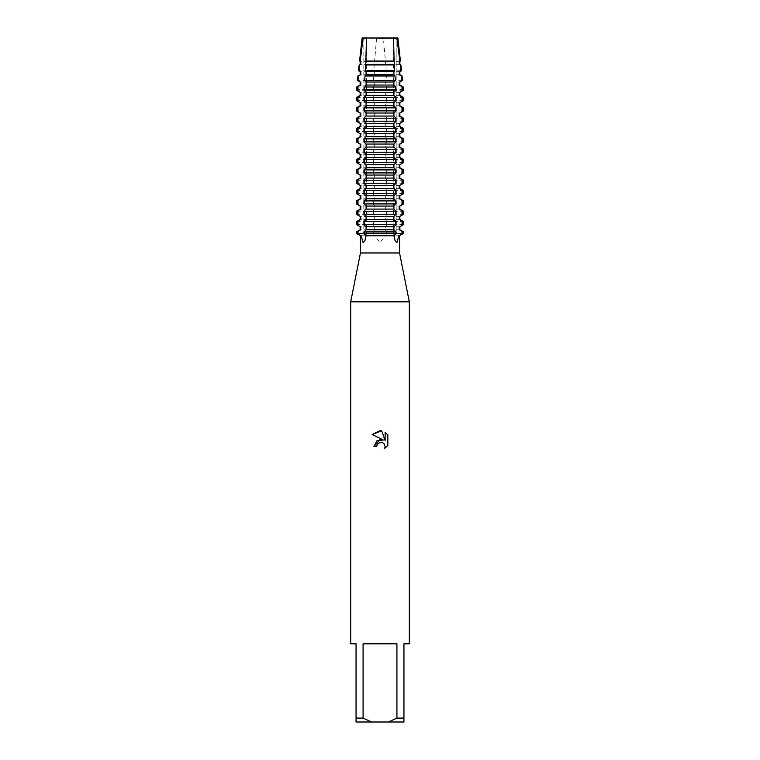<?xml version="1.0" encoding="UTF-8"?>
<svg xmlns="http://www.w3.org/2000/svg" width="760" height="760" viewBox="0 0 760 760"><rect width="100%" height="100%" fill="white"/><g stroke="black" fill="none" stroke-linecap="round" stroke-linejoin="round"><path stroke-width="0.57" stroke-dasharray="3.8 2.85" d="M394.43 233.424L396.036 233.424L394.43 233.424M380 233.424L373.046 233.424L380 242.687L386.954 233.424L380 233.424L396.178 233.424L380 233.424M365.57 233.424L363.964 233.424L365.57 233.424M380 38.76L396.178 38.76L380 38.76M380 38.541L383.401 38L376.599 38L380 38.541L362.121 38L376.599 38L373.749 70.737L374.69 71.677L374.69 74.698L373.512 75.971L373.35 80.456L374.69 82.013L374.69 85.034L373.141 87.01L373.046 89.689L374.69 92.349L374.69 95.37L373.046 97.527L373.046 100.538L374.69 102.695L374.69 105.716L373.046 107.863L373.046 110.884L374.69 113.031L374.69 116.052L373.046 118.199L373.046 121.22L374.69 123.367L374.69 126.388L373.046 128.535L373.046 131.556L374.69 133.703L374.69 136.724L373.046 138.871L373.046 141.892L374.69 144.048L374.69 147.06L373.046 149.216L373.046 152.237L374.69 154.384L374.69 157.405L373.046 159.552L373.046 162.573L374.69 164.72L374.69 167.741L373.046 169.888L373.046 172.909L374.69 175.056L374.69 178.077L373.046 180.225L373.046 183.245L374.69 185.392L374.69 188.413L373.046 190.57L373.046 193.582L374.69 195.738L374.69 198.759L373.046 200.906L373.046 203.927L374.69 206.074L374.69 209.095L373.046 211.242L373.046 214.263L374.69 216.41L374.69 219.431L373.046 221.578L373.046 224.599L374.69 226.746L374.69 229.767L373.046 231.923L373.046 233.424L356.421 233.424L386.954 233.424L386.954 231.923L385.31 229.767L385.31 226.746L386.954 224.599L386.954 221.578L385.31 219.431L385.31 216.41L386.954 214.263L386.954 211.242L385.31 209.095L385.31 206.074L386.954 203.927L386.954 200.906L385.31 198.759L385.31 195.738L386.954 193.582L386.954 190.57L385.31 188.413L385.31 185.392L386.954 183.245L386.954 180.225L385.31 178.077L385.31 175.056L386.954 172.909L386.954 169.888L385.31 167.741L385.31 164.72L386.954 162.573L386.954 159.552L385.31 157.405L385.31 154.384L386.954 152.237L386.954 149.216L385.31 147.06L385.31 144.048L386.954 141.892L386.954 138.871L385.31 136.724L385.31 133.703L386.954 131.556L386.954 128.535L385.31 126.388L385.31 123.367L386.954 121.22L386.954 118.199L385.31 116.052L385.31 113.031L386.954 110.884L386.954 107.863L385.31 105.716L385.31 102.695L386.954 100.538L386.954 97.527L385.31 95.37L385.31 92.349L386.954 90.203L386.859 87.01L385.31 85.034L385.31 82.013L386.65 80.456L386.488 75.971L385.31 74.698L385.31 71.677L386.251 70.737L383.401 38L380 38.541M397.879 38L383.401 38L397.879 38L396.178 38.76L396.178 233.424L396.178 38.76L397.879 38M399.541 252.976L360.459 252.976M399.541 235.761L394.582 235.761M393.908 235.761L384.94 235.761M409.317 301.824L350.683 301.824M409.317 643.825L403.94 643.825L403.94 718.095L396.919 718.095L396.919 643.825L363.08 643.825L363.08 718.095L356.06 718.095L356.06 643.825L350.683 643.825M387.837 445.379L387.837 434.976M373.93 446.538L376.703 446.538M372.162 434.492L383.363 440.012M377.15 444.628L378.128 443.355M385.12 432.221L385.12 440.658L381.7 430.815M403.579 233.424L386.954 233.424L403.579 233.424M363.08 718.095L371.498 722L356.06 722L356.06 718.095M371.498 722L388.502 722L396.919 718.095M403.94 718.095L403.94 722L388.502 722M396.919 643.825L363.08 643.825L396.919 643.825M375.06 235.761L366.092 235.761M365.417 235.761L360.459 235.761M363.964 233.424L366.5 233.424L363.964 233.424M395.361 231.344L395.361 233.424L396.036 233.424L393.499 233.424L395.361 233.424A11.428 9.899 -90 0 0 395.371 233.994M386.954 231.923L403.579 231.923M356.421 231.923L373.046 231.923M399.855 229.767L385.31 229.767M374.69 229.767L360.145 229.767M399.855 226.746L385.31 226.746M374.69 226.746L360.145 226.746M403.579 224.599L386.954 224.599M373.046 224.599L356.421 224.599M386.954 221.578L403.579 221.578M356.421 221.578L373.046 221.578M399.855 219.431L385.31 219.431M374.69 219.431L360.145 219.431M399.855 216.41L385.31 216.41M374.69 216.41L360.145 216.41M403.579 214.263L386.954 214.263M373.046 214.263L356.421 214.263M386.954 211.242L403.579 211.242M356.421 211.242L373.046 211.242M399.855 209.095L385.31 209.095M374.69 209.095L360.145 209.095M399.855 206.074L385.31 206.074M374.69 206.074L360.145 206.074M403.579 203.927L386.954 203.927M373.046 203.927L356.421 203.927M386.954 200.906L403.579 200.906M356.421 200.906L373.046 200.906M399.855 198.759L385.31 198.759M374.69 198.759L360.145 198.759M399.855 195.738L385.31 195.738M374.69 195.738L360.145 195.738M403.579 193.582L386.954 193.582M373.046 193.582L356.421 193.582M386.954 190.57L403.579 190.57M356.421 190.57L373.046 190.57M399.855 188.413L385.31 188.413M374.69 188.413L360.145 188.413M399.855 185.392L385.31 185.392M374.69 185.392L360.145 185.392M403.579 183.245L386.954 183.245M373.046 183.245L356.421 183.245M386.954 180.225L403.579 180.225M356.421 180.225L373.046 180.225M399.855 178.077L385.31 178.077M374.69 178.077L360.145 178.077M399.855 175.056L385.31 175.056M374.69 175.056L360.145 175.056M403.579 172.909L386.954 172.909M373.046 172.909L356.421 172.909M386.954 169.888L403.579 169.888M356.421 169.888L373.046 169.888M399.855 167.741L385.31 167.741M374.69 167.741L360.145 167.741M399.855 164.72L385.31 164.72M374.69 164.72L360.145 164.72M403.579 162.573L386.954 162.573M373.046 162.573L356.421 162.573M386.954 159.552L403.579 159.552M356.421 159.552L373.046 159.552M399.855 157.405L385.31 157.405M374.69 157.405L360.145 157.405M399.855 154.384L385.31 154.384M374.69 154.384L360.145 154.384M403.579 152.237L386.954 152.237M373.046 152.237L356.421 152.237M386.954 149.216L403.579 149.216M356.421 149.216L373.046 149.216M399.855 147.06L385.31 147.06M374.69 147.06L360.145 147.06M399.855 144.048L385.31 144.048M374.69 144.048L360.145 144.048M403.579 141.892L386.954 141.892M373.046 141.892L356.421 141.892M386.954 138.871L403.579 138.871M356.421 138.871L373.046 138.871M399.855 136.724L385.31 136.724M374.69 136.724L360.145 136.724M399.855 133.703L385.31 133.703M374.69 133.703L360.145 133.703M403.579 131.556L386.954 131.556M373.046 131.556L356.421 131.556M386.954 128.535L403.579 128.535M356.421 128.535L373.046 128.535M399.855 126.388L385.31 126.388M374.69 126.388L360.145 126.388M399.855 123.367L385.31 123.367M374.69 123.367L360.145 123.367M403.579 121.22L386.954 121.22M373.046 121.22L356.421 121.22M386.954 118.199L403.579 118.199M356.421 118.199L373.046 118.199M399.855 116.052L385.31 116.052M374.69 116.052L360.145 116.052M399.855 113.031L385.31 113.031M374.69 113.031L360.145 113.031M403.579 110.884L386.954 110.884M373.046 110.884L356.421 110.884M386.954 107.863L403.579 107.863M356.421 107.863L373.046 107.863M399.855 105.716L385.31 105.716M374.69 105.716L360.145 105.716M399.855 102.695L385.31 102.695M374.69 102.695L360.145 102.695M403.579 100.538L386.954 100.538M373.046 100.538L356.421 100.538M386.954 97.527L403.579 97.527M356.421 97.527L373.046 97.527M399.855 95.37L385.31 95.37M374.69 95.37L360.145 95.37M400.416 61.019L385.69 61.019M374.309 61.019L359.584 61.019M399.855 61.341L385.31 61.341M374.69 61.341L360.145 61.341M399.855 92.349L385.31 92.349M374.69 92.349L360.145 92.349M399.855 64.362L385.31 64.362M374.69 64.362L360.145 64.362M403.579 90.203L386.954 90.203M373.046 90.203L356.421 90.203M385.938 64.932L400.852 64.932M359.147 64.932L374.062 64.932M401.489 70.737L386.251 70.737M373.749 70.737L358.511 70.737M403.579 89.689L386.954 89.689M373.046 89.689L356.421 89.689M399.855 71.677L385.31 71.677M374.69 71.677L360.145 71.677M386.859 87.01L403.284 87.01M356.716 87.01L373.141 87.01M399.855 74.698L385.31 74.698M374.69 74.698L360.145 74.698M399.855 85.034L385.31 85.034M374.69 85.034L360.145 85.034M386.488 75.971L402.068 75.971M357.931 75.971L373.512 75.971M402.562 80.456L386.65 80.456M373.35 80.456L357.438 80.456M399.855 82.013L385.31 82.013M374.69 82.013L360.145 82.013M373.34 231.344L373.34 233.994M364.638 231.344L364.638 233.424A11.428 9.899 -90 0 1 364.629 233.994M386.659 231.344L386.659 233.994M364.638 90.782L364.638 86.611M364.638 101.118L364.638 96.947M364.638 111.454L364.638 107.284M364.638 121.79L364.638 117.629M364.638 132.126L364.638 127.965M364.638 142.471L364.638 138.301M364.638 152.807L364.638 148.637M364.638 163.143L364.638 158.982M364.638 173.48L364.638 169.318M364.638 183.825L364.638 179.655M364.638 194.161L364.638 189.99M364.638 204.497L364.638 200.326M364.638 214.833L364.638 210.672M364.638 225.178L364.638 221.008M373.34 90.782L373.34 86.611M373.34 101.118L373.34 96.947M373.34 111.454L373.34 107.284M373.34 121.79L373.34 117.629M373.34 132.126L373.34 127.965M373.34 142.471L373.34 138.301M373.34 152.807L373.34 148.637M373.34 163.143L373.34 158.982M373.34 173.48L373.34 169.318M373.34 183.825L373.34 179.655M373.34 194.161L373.34 189.99M373.34 204.497L373.34 200.326M373.34 214.833L373.34 210.672M373.34 225.178L373.34 221.008M386.659 225.178L386.659 221.008M386.659 214.833L386.659 210.672M386.659 204.497L386.659 200.326M386.659 194.161L386.659 189.99M386.659 183.825L386.659 179.655M386.659 173.48L386.659 169.318M386.659 163.143L386.659 158.982M386.659 152.807L386.659 148.637M386.659 142.471L386.659 138.301M386.659 132.126L386.659 127.965M386.659 121.79L386.659 117.629M386.659 111.454L386.659 107.284M386.659 101.118L386.659 96.947M386.659 90.782L386.659 86.611M395.361 225.178L395.361 221.008M395.361 214.833L395.361 210.672M395.361 204.497L395.361 200.326M395.361 194.161L395.361 189.99M395.361 183.825L395.361 179.655M395.361 173.48L395.361 169.318M395.361 163.143L395.361 158.982M395.361 152.807L395.361 148.637M395.361 142.471L395.361 138.301M395.361 132.126L395.361 127.965M395.361 121.79L395.361 117.629M395.361 111.454L395.361 107.284M395.361 101.118L395.361 96.947M395.361 90.782L395.361 86.611M366.5 38.561L366.5 233.424L364.876 240.815M395.124 240.815L393.499 233.424L393.499 38.561M363.822 38.76L363.822 233.424L363.822 38.76L362.121 38L363.822 38.76"/><path stroke-width="1.14" d="M396.036 233.424L402.99 233.424L398.848 235.761L396.929 242.687L395.124 240.815L393.908 235.761L396.036 233.424L396.036 231.923L363.964 231.923L363.964 233.424L366.092 235.761L364.876 240.815L363.071 242.687L361.152 235.761L357.01 233.424L396.036 233.424L357.01 233.424L357.01 231.923L356.421 231.923L360.145 229.767L360.145 226.746L356.421 224.599L357.01 224.599L357.01 221.578L356.421 221.578L360.145 219.431L360.145 216.41L356.421 214.263L357.01 214.263L357.01 211.242L356.421 211.242L360.145 209.095L360.145 206.074L356.421 203.927L357.01 203.927L357.01 200.906L356.421 200.906L360.145 198.759L360.145 195.738L356.421 193.582L357.01 193.582L357.01 190.57L356.421 190.57L360.145 188.413L360.145 185.392L356.421 183.245L357.01 183.245L357.01 180.225L356.421 180.225L360.145 178.077L360.145 175.056L356.421 172.909L357.01 172.909L357.01 169.888L356.421 169.888L360.145 167.741L360.145 164.72L356.421 162.573L357.01 162.573L357.01 159.552L356.421 159.552L360.145 157.405L360.145 154.384L356.421 152.237L357.01 152.237L357.01 149.216L356.421 149.216L360.145 147.06L360.145 144.048L356.421 141.892L357.01 141.892L357.01 138.871L356.421 138.871L360.145 136.724L360.145 133.703L356.421 131.556L357.01 131.556L357.01 128.535L356.421 128.535L360.145 126.388L360.145 123.367L356.421 121.22L357.01 121.22L357.01 118.199L356.421 118.199L360.145 116.052L360.145 113.031L356.421 110.884L357.01 110.884L357.01 107.863L356.421 107.863L360.145 105.716L360.145 102.695L356.421 100.538L357.01 100.538L357.01 97.527L356.421 97.527L360.145 95.37L360.145 92.349L356.421 90.203L357.01 90.203L357.305 87.01L356.716 87.01L360.145 85.034L360.145 82.013L357.438 80.456L358.007 80.456L358.492 75.971L357.931 75.971L360.772 74.698L360.772 71.677L359.072 70.737L359.727 64.932L359.147 64.932L360.772 64.362L360.772 61.341L360.173 61.019L363.099 38L397.879 38L400.416 61.019L399.855 61.341L399.855 64.362L400.852 64.932L400.273 64.932L400.928 70.737L401.489 70.737L399.855 71.677L399.855 74.698L402.068 75.971L401.508 75.971L401.992 80.456L402.562 80.456L399.855 82.013L399.855 85.034L403.284 87.01L402.695 87.01L402.99 90.203L403.579 90.203L399.855 92.349L399.855 95.37L403.579 97.527L402.99 97.527L402.99 100.538L403.579 100.538L399.855 102.695L399.855 105.716L403.579 107.863L402.99 107.863L402.99 110.884L403.579 110.884L399.855 113.031L399.855 116.052L403.579 118.199L402.99 118.199L402.99 121.22L403.579 121.22L399.855 123.367L399.855 126.388L403.579 128.535L402.99 128.535L402.99 131.556L403.579 131.556L399.855 133.703L399.855 136.724L403.579 138.871L402.99 138.871L402.99 141.892L403.579 141.892L399.855 144.048L399.855 147.06L403.579 149.216L402.99 149.216L402.99 152.237L403.579 152.237L399.855 154.384L399.855 157.405L403.579 159.552L402.99 159.552L402.99 162.573L403.579 162.573L399.855 164.72L399.855 167.741L403.579 169.888L402.99 169.888L402.99 172.909L403.579 172.909L399.855 175.056L399.855 178.077L403.579 180.225L402.99 180.225L402.99 183.245L403.579 183.245L399.855 185.392L399.855 188.413L403.579 190.57L402.99 190.57L402.99 193.582L403.579 193.582L399.855 195.738L399.855 198.759L403.579 200.906L402.99 200.906L402.99 203.927L403.579 203.927L399.855 206.074L399.855 209.095L403.579 211.242L402.99 211.242L402.99 214.263L403.579 214.263L399.855 216.41L399.855 219.431L403.579 221.578L402.99 221.578L402.99 224.599L403.579 224.599L399.855 226.746L399.855 229.767L403.579 231.923L402.99 231.923L402.99 233.424L403.579 233.424L396.036 233.424M397.556 37.772C394.753 38.779 393.414 38.779 393.528 37.772C393.414 38.779 394.753 38.779 397.556 37.772M361.152 235.761L360.459 235.761L360.459 252.976L399.541 252.976L409.317 301.824L409.317 643.825L403.94 643.825L403.94 718.095L396.919 718.095L388.502 722L403.94 722L403.94 718.095M398.848 235.761L399.541 235.761L399.541 252.976M394.582 235.761L365.417 235.761M360.459 252.976L350.683 301.824L409.317 301.824M376.703 446.538L377.15 444.628L376.703 446.538L373.93 446.538L380 439.603L383.363 440.012L372.162 434.492L380 430.625L381.7 430.815L385.12 440.658L385.12 432.221M388.502 722L371.498 722L363.08 718.095L363.08 643.825L396.919 643.825L396.919 718.095M387.837 434.976L385.12 432.231L387.837 434.976L387.837 445.379L384.683 448.4L385.13 446.519L383.895 443.536L382.536 442.624L380 442.405L382.536 442.624L383.895 443.536L385.13 446.519L384.683 448.4L387.837 445.379M383.363 440.012L376.903 440.8L373.93 446.538M378.128 443.355L379.981 442.405L377.15 444.628M381.7 430.815L372.162 434.492M366.472 37.772C366.586 38.779 365.247 38.779 362.444 37.772C365.247 38.779 366.586 38.779 366.472 37.772M362.121 38L363.099 38L362.121 38L359.584 61.019L360.173 61.019M356.421 231.923L356.421 233.424L360.459 235.761M350.683 301.824L350.683 643.825L356.06 643.825L356.06 722L371.498 722M356.06 718.095L363.08 718.095M365.864 61.019L366.5 38L393.499 38L394.136 61.019L365.864 61.019L365.322 70.737L366.092 71.677L366.092 74.698L364.981 75.971L364.658 80.456L366.092 82.013L366.092 85.034L364.163 87.01L363.964 90.203L366.092 92.349L366.092 95.37L363.964 97.527L363.964 100.538L366.092 102.695L366.092 105.716L363.964 107.863L363.964 110.884L366.092 113.031L366.092 116.052L363.964 118.199L363.964 121.22L366.092 123.367L366.092 126.388L363.964 128.535L363.964 131.556L366.092 133.703L366.092 136.724L363.964 138.871L363.964 141.892L366.092 144.048L366.092 147.06L363.964 149.216L363.964 152.237L366.092 154.384L366.092 157.405L363.964 159.552L363.964 162.573L366.092 164.72L366.092 167.741L363.964 169.888L363.964 172.909L366.092 175.056L366.092 178.077L363.964 180.225L363.964 183.245L366.092 185.392L366.092 188.413L363.964 190.57L363.964 193.582L366.092 195.738L366.092 198.759L363.964 200.906L363.964 203.927L366.092 206.074L366.092 209.095L363.964 211.242L363.964 214.263L366.092 216.41L366.092 219.431L363.964 221.578L363.964 224.599L366.092 226.746L366.092 229.767L363.964 231.923M363.964 90.203L396.036 90.203L395.837 87.01L364.163 87.01M363.964 89.689L396.036 89.689M363.964 100.538L396.036 100.538L396.036 97.527L363.964 97.527M363.964 110.884L396.036 110.884L396.036 107.863L363.964 107.863M363.964 121.22L396.036 121.22L396.036 118.199L363.964 118.199M363.964 131.556L396.036 131.556L396.036 128.535L363.964 128.535M363.964 141.892L396.036 141.892L396.036 138.871L363.964 138.871M363.964 152.237L396.036 152.237L396.036 149.216L363.964 149.216M363.964 162.573L396.036 162.573L396.036 159.552L363.964 159.552M363.964 172.909L396.036 172.909L396.036 169.888L363.964 169.888M363.964 183.245L396.036 183.245L396.036 180.225L363.964 180.225M363.964 193.582L396.036 193.582L396.036 190.57L363.964 190.57M363.964 203.927L396.036 203.927L396.036 200.906L363.964 200.906M363.964 214.263L396.036 214.263L396.036 211.242L363.964 211.242M365.322 70.737L394.677 70.737L394.345 64.932L365.655 64.932M364.658 80.456L395.342 80.456L395.029 75.971L364.981 75.971M360.145 82.013L358.007 80.456M401.992 80.456L399.855 82.013M360.145 85.034L360.772 85.034L360.772 82.013M399.228 82.013L399.228 85.034L399.855 85.034M358.492 75.971L360.772 74.698M400.928 70.737L399.228 71.677L399.228 74.698L399.855 74.698M399.228 74.698L401.508 75.971M357.305 87.01L360.772 85.034M399.228 85.034L402.695 87.01M360.145 74.698L360.145 71.677L360.772 71.677M399.228 71.677L399.855 71.677M360.145 71.677L359.072 70.737M359.727 64.932L360.772 64.362M397.879 38L396.901 38L399.827 61.019L399.228 61.341L399.228 64.362L399.855 64.362M399.228 64.362L400.273 64.932M360.145 92.349L357.01 90.203M402.99 90.203L399.855 92.349M360.145 64.362L360.145 61.341L360.772 61.341M399.228 61.341L399.855 61.341M360.145 95.37L360.772 95.37L360.772 92.349M399.228 92.349L399.228 95.37L399.855 95.37M360.145 61.341L359.584 61.019M399.827 61.019L400.416 61.019M357.01 97.527L360.772 95.37M399.228 95.37L402.99 97.527M360.145 102.695L357.01 100.538M402.99 100.538L399.855 102.695M360.145 105.716L360.772 105.716L360.772 102.695M399.228 102.695L399.228 105.716L399.855 105.716M357.01 107.863L360.772 105.716M399.228 105.716L402.99 107.863M360.145 113.031L357.01 110.884M402.99 110.884L399.855 113.031M360.145 116.052L360.772 116.052L360.772 113.031M399.228 113.031L399.228 116.052L399.855 116.052M357.01 118.199L360.772 116.052M399.228 116.052L402.99 118.199M360.145 123.367L357.01 121.22M402.99 121.22L399.855 123.367M360.145 126.388L360.772 126.388L360.772 123.367M399.228 123.367L399.228 126.388L399.855 126.388M357.01 128.535L360.772 126.388M399.228 126.388L402.99 128.535M360.145 133.703L357.01 131.556M402.99 131.556L399.855 133.703M360.145 136.724L360.772 136.724L360.772 133.703M399.228 133.703L399.228 136.724L399.855 136.724M357.01 138.871L360.772 136.724M399.228 136.724L402.99 138.871M360.145 144.048L357.01 141.892M402.99 141.892L399.855 144.048M360.145 147.06L360.772 147.06L360.772 144.048M399.228 144.048L399.228 147.06L399.855 147.06M357.01 149.216L360.772 147.06M399.228 147.06L402.99 149.216M360.145 154.384L357.01 152.237M402.99 152.237L399.855 154.384M360.145 157.405L360.772 157.405L360.772 154.384M399.228 154.384L399.228 157.405L399.855 157.405M357.01 159.552L360.772 157.405M399.228 157.405L402.99 159.552M360.145 164.72L357.01 162.573M402.99 162.573L399.855 164.72M360.145 167.741L360.772 167.741L360.772 164.72M399.228 164.72L399.228 167.741L399.855 167.741M357.01 169.888L360.772 167.741M399.228 167.741L402.99 169.888M360.145 175.056L357.01 172.909M402.99 172.909L399.855 175.056M360.145 178.077L360.772 178.077L360.772 175.056M399.228 175.056L399.228 178.077L399.855 178.077M357.01 180.225L360.772 178.077M399.228 178.077L402.99 180.225M360.145 185.392L357.01 183.245M402.99 183.245L399.855 185.392M360.145 188.413L360.772 188.413L360.772 185.392M399.228 185.392L399.228 188.413L399.855 188.413M357.01 190.57L360.772 188.413M399.228 188.413L402.99 190.57M360.145 195.738L357.01 193.582M402.99 193.582L399.855 195.738M360.145 198.759L360.772 198.759L360.772 195.738M399.228 195.738L399.228 198.759L399.855 198.759M357.01 200.906L360.772 198.759M399.228 198.759L402.99 200.906M360.145 206.074L357.01 203.927M402.99 203.927L399.855 206.074M360.145 209.095L360.772 209.095L360.772 206.074M399.228 206.074L399.228 209.095L399.855 209.095M357.01 211.242L360.772 209.095M399.228 209.095L402.99 211.242M360.145 216.41L357.01 214.263M402.99 214.263L399.855 216.41M360.145 219.431L360.772 219.431L360.772 216.41M399.228 216.41L399.228 219.431L399.855 219.431M357.01 221.578L360.772 219.431M399.228 219.431L402.99 221.578M363.964 224.599L396.036 224.599L396.036 221.578L363.964 221.578M360.145 226.746L357.01 224.599M402.99 224.599L399.855 226.746M360.145 229.767L360.772 229.767L360.772 226.746M399.228 226.746L399.228 229.767L399.855 229.767M357.01 231.923L360.772 229.767M399.228 229.767L402.99 231.923M396.036 231.923L393.908 229.767L393.908 226.746L396.036 224.599M396.036 221.578L393.908 219.431L393.908 216.41L396.036 214.263M396.036 211.242L393.908 209.095L393.908 206.074L396.036 203.927M396.036 200.906L393.908 198.759L393.908 195.738L396.036 193.582M396.036 190.57L393.908 188.413L393.908 185.392L396.036 183.245M396.036 180.225L393.908 178.077L393.908 175.056L396.036 172.909M396.036 169.888L393.908 167.741L393.908 164.72L396.036 162.573M396.036 159.552L393.908 157.405L393.908 154.384L396.036 152.237M396.036 149.216L393.908 147.06L393.908 144.048L396.036 141.892M396.036 138.871L393.908 136.724L393.908 133.703L396.036 131.556M396.036 128.535L393.908 126.388L393.908 123.367L396.036 121.22M396.036 118.199L393.908 116.052L393.908 113.031L396.036 110.884M396.036 107.863L393.908 105.716L393.908 102.695L396.036 100.538M396.036 97.527L393.908 95.37L393.908 92.349L396.036 90.203M395.837 87.01L393.908 85.034L393.908 82.013L395.342 80.456M395.019 75.971L393.908 74.698L393.908 71.677L394.677 70.737M394.345 64.932L394.136 61.019M366.092 229.767L393.908 229.767M366.092 226.746L393.908 226.746M366.092 219.431L393.908 219.431M402.99 89.689L403.579 90.203M356.716 87.01L356.421 89.689L357.01 89.689M366.092 61.341L393.908 61.341M366.092 64.362L393.908 64.362M366.092 71.677L393.908 71.677M366.092 74.698L393.908 74.698M366.092 82.013L393.908 82.013M366.092 85.034L393.908 85.034M366.092 92.349L393.908 92.349M366.092 95.37L393.908 95.37M366.092 102.695L393.908 102.695M366.092 105.716L393.908 105.716M366.092 113.031L393.908 113.031M366.092 116.052L393.908 116.052M366.092 123.367L393.908 123.367M366.092 126.388L393.908 126.388M366.092 133.703L393.908 133.703M366.092 136.724L393.908 136.724M366.092 144.048L393.908 144.048M366.092 147.06L393.908 147.06M366.092 154.384L393.908 154.384M366.092 157.405L393.908 157.405M366.092 164.72L393.908 164.72M366.092 167.741L393.908 167.741M366.092 175.056L393.908 175.056M366.092 178.077L393.908 178.077M366.092 185.392L393.908 185.392M366.092 188.413L393.908 188.413M366.092 195.738L393.908 195.738M366.092 198.759L393.908 198.759M366.092 206.074L393.908 206.074M366.092 209.095L393.908 209.095M366.092 216.41L393.908 216.41M402.021 231.344L402.021 233.424A11.428 9.899 -90 0 0 402.03 233.994M357.979 231.344L357.979 233.424A11.428 9.899 -90 0 1 357.969 233.994M357.979 225.178L357.979 221.008M357.979 214.833L357.979 210.672M357.979 204.497L357.979 200.326M357.979 194.161L357.979 189.99M357.979 183.825L357.979 179.655M357.979 173.48L357.979 169.318M357.979 163.143L357.979 158.982M357.979 152.807L357.979 148.637M357.979 142.471L357.979 138.301M357.979 132.126L357.979 127.965M357.979 121.79L357.979 117.629M357.979 111.454L357.979 107.284M357.979 101.118L357.979 96.947M357.979 90.782L357.979 86.611M402.021 90.782L402.021 86.611M402.021 101.118L402.021 96.947M402.021 111.454L402.021 107.284M402.021 121.79L402.021 117.629M402.021 132.126L402.021 127.965M402.021 142.471L402.021 138.301M402.021 152.807L402.021 148.637M402.021 163.143L402.021 158.982M402.021 173.48L402.021 169.318M402.021 183.825L402.021 179.655M402.021 194.161L402.021 189.99M402.021 204.497L402.021 200.326M402.021 214.833L402.021 210.672M402.021 225.178L402.021 221.008M399.541 235.761L403.579 233.424L403.579 231.923M403.579 221.578L403.579 224.599M356.421 221.578L356.421 224.599M403.579 211.242L403.579 214.263M356.421 211.242L356.421 214.263M403.579 200.906L403.579 203.927M356.421 200.906L356.421 203.927M403.579 190.57L403.579 193.582M356.421 190.57L356.421 193.582M403.579 180.225L403.579 183.245M356.421 180.225L356.421 183.245M403.579 169.888L403.579 172.909M356.421 169.888L356.421 172.909M403.579 159.552L403.579 162.573M356.421 159.552L356.421 162.573M403.579 149.216L403.579 152.237M356.421 149.216L356.421 152.237M403.579 138.871L403.579 141.892M356.421 138.871L356.421 141.892M403.579 128.535L403.579 131.556M356.421 128.535L356.421 131.556M403.579 118.199L403.579 121.22M356.421 118.199L356.421 121.22M403.579 107.863L403.579 110.884M356.421 107.863L356.421 110.884M403.579 97.527L403.579 100.538M356.421 97.527L356.421 100.538M400.852 64.932L401.489 70.737M359.147 64.932L358.511 70.737M356.421 89.689L356.421 90.203M403.284 87.01L403.579 89.689M402.068 75.971L402.562 80.456M357.931 75.971L357.438 80.456"/></g></svg>
